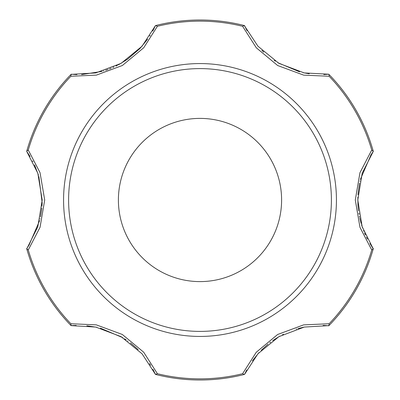 <?xml version="1.0" encoding="UTF-8"?>
<svg xmlns="http://www.w3.org/2000/svg" width="400" height="400" viewBox="0 0 400 400"><rect width="100%" height="100%" fill="white"/><g stroke="black" fill="none" stroke-linecap="round" stroke-linejoin="round"><path stroke-width="0.6" d="M155.46 374.4L142.105 353.85L121.105 336.665L95.78 327.075L71.075 325.61L70.86 323.745L96.31 324.86L122.33 334.475L143.655 352.165L157.405 373.71L155.46 374.4L153.47 370.35M86.815 325.76L96.7 327.27M100.425 328.155L122.865 337.705M124.65 338.83L126.115 339.795M127.67 340.87L127.975 341.09M130.445 342.925L137.315 348.845M137.46 348.99L138.14 349.655M149.485 363.56L150.595 365.31M152.93 369.34L153.545 370.5M244.27 374.47L242.595 373.71L256.285 352.23L277.625 334.5L303.605 324.88L329.14 323.745L328.925 325.61L304.295 327.065L278.905 336.655L257.94 353.795L244.54 374.4L246.745 369.945M252.32 360.9L259.035 352.58M261.2 350.31L268.05 344.115M269.73 342.79L270.64 342.1M272.71 340.6L279.885 336.1M282.555 334.67L283.4 334.24M296.145 329.135L296.515 329.02M297.945 328.6L304.12 327.1M323.12 325.435L324.73 325.49M71.075 325.61A180 180 0 0 1 26.755 248.85L37.815 226.79L42.2 200.01L37.835 173.28L26.695 151.37L29.08 154.925M29.11 154.97L30.07 156.52M32.535 160.885L32.95 161.675M34.495 164.86L38.33 174.795M38.37 174.92L38.46 175.215M38.87 176.585L42.155 202.72M42.15 202.88L41.965 206.26M41.825 207.915L41.695 209.195M41.685 209.285L40.485 216.895M40.09 218.7L40.005 219.075M39.655 220.52L28.96 245.265M71.04 325.575L76.175 325.455M328.765 325.775L324.11 325.465M26.695 248.63L29.29 244.75M26.77 151.105L28.265 150.035L40.02 172.63L44.71 199.975L40.05 227.285L28.265 249.965L26.755 248.85M26.755 151.15A180 180 0 0 1 71.075 74.39L95.705 72.935L121.095 63.345L142.06 46.205L155.46 25.6L152.69 31.1M150.145 35.415L149.665 36.165M147.68 39.1L139.95 48.505M139.715 48.75L127.66 59.135M127.54 59.225L118.445 64.81M117.445 65.33L115.94 66.085M114.025 66.99L112.8 67.54M111.24 68.2L109.44 68.925M108.125 69.42L105.645 70.29M103.855 70.865L103.485 70.98M102.055 71.4L81.58 74.56M76.955 74.57L75.39 74.515M155.73 25.53L157.405 26.29L143.715 47.77L122.375 65.5L96.395 75.12L70.86 76.255L71.075 74.39M373.305 151.37L362.185 173.21L357.8 199.99L362.165 226.72L373.245 248.85L371.735 249.965L359.975 227.355L355.29 200L359.955 172.7L371.735 150.035L373.305 151.37L370.71 155.25M328.96 74.425L329.14 76.255L303.69 75.14L277.67 65.525L256.345 47.835L242.595 26.29L244.27 25.53L257.895 46.15L278.895 63.335L304.22 72.925L328.765 74.225L323.825 74.545M373.23 248.895L370.92 245.075M309.245 73.785L303.43 72.76M299.575 71.845L277.74 62.66M275.35 61.17L274.205 60.42M263.79 52.195L261.93 50.415M247.105 30.725L246.48 29.555M370.89 245.03L369.93 243.48M367.465 239.115L366.475 237.175M365.42 234.955L364.595 233.095M363.84 231.27L363.535 230.505M362.605 228L361.7 225.29M361.63 225.08L361.54 224.785M361.13 223.415L359.795 218.205M359.615 217.355L359.4 216.32M359.04 214.39L358.82 213.05M358.495 210.8L358.385 209.9M358.37 209.75L357.97 205.355M357.96 205.205L357.85 197.12M357.965 194.72L359.515 183.105M359.91 181.3L359.995 180.925M360.345 179.48L371.04 154.735M328.925 74.39A180 180 0 0 1 373.245 151.15A180 180 0 0 0 328.925 74.39M373.245 248.85A180 180 0 0 1 328.925 325.61A180 180 0 0 0 373.245 248.85M155.68 25.54A180 180 0 0 1 244.32 25.54A180 180 0 0 0 155.68 25.54M244.32 374.46A180 180 0 0 1 155.68 374.46A180 180 0 0 0 244.32 374.46M331.4 200A131.4 131.4 0 0 0 134.3 86.205A131.4 131.4 0 0 0 134.3 313.795A131.4 131.4 0 0 0 331.4 200M281.6 200A81.6 81.6 0 0 0 159.2 129.33A81.6 81.6 0 0 0 159.2 270.67A81.6 81.6 0 0 0 281.6 200M70.86 323.745A178.855 178.855 0 0 1 28.265 249.965M242.595 373.71A178.855 178.855 0 0 1 157.405 373.71M371.735 249.965A178.855 178.855 0 0 1 329.14 323.745M336.435 200A136.435 136.435 0 0 0 131.785 81.845A136.435 136.435 0 0 0 131.785 318.155A136.435 136.435 0 0 0 336.435 200M329.14 76.255A178.855 178.855 0 0 1 371.735 150.035M157.405 26.29A178.855 178.855 0 0 1 242.595 26.29M28.265 150.035A178.855 178.855 0 0 1 70.86 76.255M155.46 25.6L153.255 30.055M244.54 25.6L246.53 29.65M71.235 74.225L75.89 74.535M373.305 248.63L370.465 244.355M26.695 151.37L29.535 155.645"/></g></svg>
